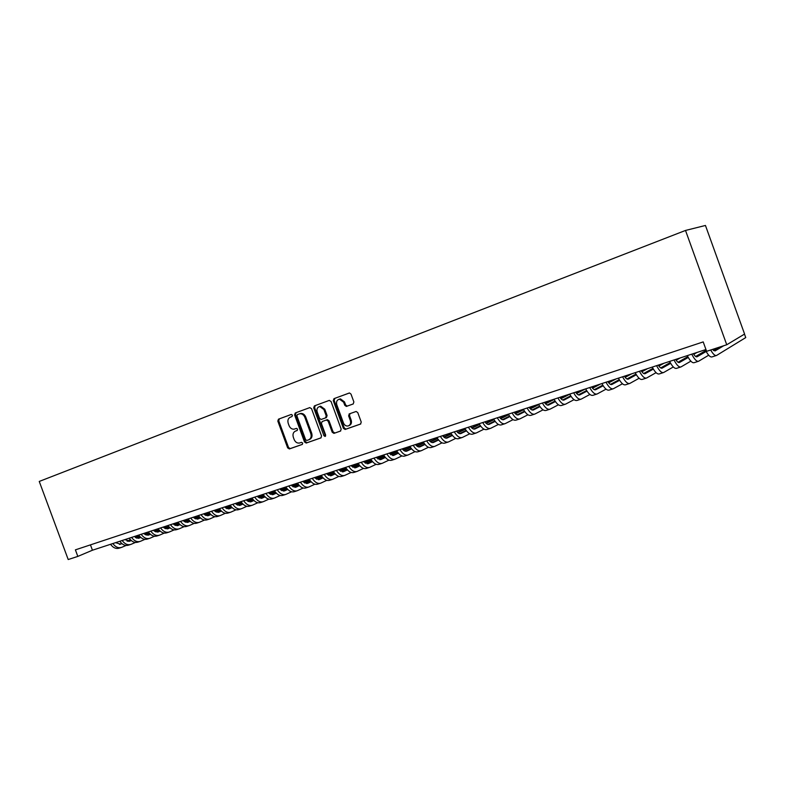 <?xml version="1.0" encoding="UTF-8"?>
<svg xmlns="http://www.w3.org/2000/svg" width="785" height="785" viewBox="0 0 785 785"><rect width="100%" height="100%" fill="white"/><g stroke="black" fill="none" stroke-linecap="round" stroke-linejoin="round"><path stroke-width="1.18" d="M292.462 415.196L291.225 414.46L278.459 419.18L277.821 421.113L287.644 447.872L289.39 448.941L302.225 444.447L302.696 443.103L301.528 442.328L299.477 443.034C297.123 443.348 295.346 442.181 294.149 439.522L293.335 437.274C292.501 434.301 293.207 432.241 295.445 431.112L297.113 430.514L297.584 429.15L296.465 428.374L294.139 429.159C291.863 429.346 290.175 428.168 289.057 425.617L288.232 423.38C287.398 420.397 288.095 418.326 290.332 417.178L292 416.56L292.462 415.196M353.152 403.99L353.878 401.969L351.013 394.119L349.511 392.971L333.978 398.652L333.272 400.664L343.398 428.335L345.125 429.454L360.501 424.086L361.247 422.085L357.774 412.606L356.135 411.468L349.354 413.862L348.628 415.873L350.346 420.544C351.072 423.341 350.296 425.156 348.049 425.99C345.989 426.226 344.468 425.215 343.467 422.978L336.785 404.736C336.049 401.645 336.971 399.8 339.552 399.182L343.644 402.234L344.762 405.286L346.342 406.424L353.152 403.99M77.823 556.408L75.399 549.853L703.203 341.907L706.608 351.327L726.743 344.752L685.511 230.447L39.25 481.44L68.207 559.538L77.823 556.408L92.434 550.226L705.951 349.521M311.537 408.681L309.741 407.621L295.258 412.969L294.601 414.922L304.511 441.955L306.199 443.054L320.859 437.942L321.546 435.989L311.537 408.681M314.392 405.894L329.209 400.419L331.044 401.478L341.171 429.12L340.454 431.093L333.929 433.369L332.222 432.25L328.13 421.103L326.315 420.034L322.115 421.535L321.418 423.507L325.657 435.067L325.098 436.46L323.901 435.675L313.706 407.876L314.392 405.894L329.357 400.37M726.743 344.752L744.582 334.057L705.45 225.462L685.511 230.447M90.452 544.868L92.434 550.226M349.384 414.941L349.05 414.029M296.22 430.808L297.26 430.435M291.343 414.431L279.372 418.856L278.734 420.78L288.546 447.509L290.205 448.598L302.451 444.33M309.889 407.572L296.161 412.645L295.503 414.598L305.404 441.602L307.092 442.701L321.134 437.795M297.378 414.578L296.907 415.952L305.62 439.708L306.798 440.473L308.642 439.835C310.919 438.707 311.645 436.637 310.811 433.624L304.835 417.316C303.766 414.863 302.127 413.675 299.919 413.744L297.378 414.578M308.907 439.728L309.535 439.472C311.812 438.354 312.538 436.283 311.704 433.271L310.811 433.624M299.144 413.93L300.822 413.42C303.03 413.352 304.668 414.539 305.728 416.992L311.704 433.271M340.739 430.945L334.037 433.34M322.115 421.535L327.394 419.641L329.013 420.77L333.095 431.897L334.91 432.986M315.285 405.58L314.599 407.552L325.579 436.097M323.891 409.534L319.789 406.522C317.326 407.17 316.463 408.995 317.199 411.988L319.524 418.336L321.134 419.465L325.53 417.895L326.226 415.913L323.891 409.534L324.774 409.211L320.673 406.198L319.515 406.551M325.53 417.895L326.413 417.561L327.11 415.579L326.226 415.913M324.774 409.211L327.11 415.579M339.169 399.231L340.425 398.868L344.507 401.91L345.626 404.962L347.215 406.1L353.279 403.932M348.952 425.627C351.18 424.783 351.925 422.968 351.209 420.201L350.346 420.544M350.022 413.626L349.502 415.53L351.209 420.201M349.296 393L334.861 398.338L334.145 400.35L344.272 427.982L345.999 429.101L360.796 423.939M115.532 542.661L120.576 544.152L121.881 543.593M127.396 541.228L130.555 539.874M135.668 537.676L139.436 536.057M144.342 533.947L148.502 532.161M119.438 544.397L121.695 543.436M127.072 541.13L130.398 539.697M135.442 537.539L139.298 535.88M144.165 533.8L148.385 531.985M126.061 545.467L121.675 547.361C118.437 548.381 115.493 547.106 112.834 543.554M121.037 547.577L119.369 548.107C116.131 549.127 113.177 547.851 110.528 544.299M124.835 539.619L129.868 541.13L131.262 540.531M136.786 538.157L140.054 536.754M145.176 534.546L149.052 532.878M153.968 530.768L158.236 528.933M128.73 541.375L131.075 540.365M136.472 538.049L139.887 536.577M144.95 534.408L148.905 532.701M153.781 530.601L158.109 528.747C160.788 532.426 163.722 533.771 166.911 532.77L168.736 532.181M135.432 542.435L130.977 544.368C127.749 545.379 124.805 544.093 122.136 540.502M130.339 544.574L128.642 545.114C125.404 546.134 122.46 544.849 119.801 541.267M134.245 536.547L139.279 538.068L140.77 537.431M146.304 535.046L149.67 533.594M154.802 531.376L158.786 529.659M163.712 527.54L168.088 525.646M138.131 538.324L140.584 537.264M145.981 534.938L149.503 533.417M154.576 531.229L158.639 529.482M163.525 527.373L167.44 525.685M144.921 539.364L140.397 541.326C137.169 542.337 134.235 541.032 131.566 537.421M139.75 541.532L138.032 542.092C134.804 543.102 131.86 541.797 129.201 538.196M143.783 533.427L148.807 534.977L150.406 534.291M155.93 531.896L159.414 530.395M164.556 528.168L168.638 526.401M173.583 524.262L178.077 522.319M147.649 535.223L150.21 534.114M155.607 531.779L159.247 530.209M164.32 528.02L168.5 526.215M173.397 524.095L176.821 522.614M154.527 536.243L149.925 538.255C146.716 539.256 143.783 537.941 141.114 534.3M149.287 538.461L147.531 539.02C144.322 540.031 141.379 538.716 138.71 535.085M153.438 530.267L158.452 531.837L160.15 531.102M165.694 528.707L169.285 527.147M174.427 524.92L178.627 523.095M183.572 520.955L188.184 518.954M157.294 532.083L159.954 530.925M165.36 528.59L169.109 526.961M174.191 524.763L178.48 522.908M183.396 520.779L186.31 519.513M164.261 533.093L159.581 535.135C156.392 536.135 153.448 534.801 150.779 531.141M158.953 535.341L157.157 535.919C153.958 536.92 151.024 535.586 148.345 531.936M163.221 527.069L168.225 528.668L170.031 527.883M175.575 525.469L179.274 523.86M184.426 521.623L188.753 519.748M193.709 517.59L198.34 515.578M167.058 528.904L169.835 527.697M175.241 525.351L179.108 523.673M184.2 521.466L188.596 519.552M193.522 517.413L195.916 516.373M174.123 529.895L169.364 531.985C166.185 532.976 163.251 531.631 160.562 527.932M173.132 523.821L178.126 525.45L180.04 524.615M185.584 522.202L189.401 520.534M194.562 518.286L198.998 516.353M203.972 514.185L208.094 512.389M176.949 525.685L179.834 524.429M185.25 522.074L189.234 520.337M194.327 518.12L198.85 516.147M203.786 513.998L205.641 513.184M184.102 526.657L179.274 528.786C176.095 529.777 173.171 528.413 170.482 524.694M178.637 528.992L176.782 529.59C173.603 530.582 170.679 529.218 167.99 525.508M183.17 520.543L188.155 522.192L190.176 521.309M195.72 518.885L199.665 517.158M204.836 514.901L209.389 512.909M214.364 510.731L217.975 509.151M186.967 522.427L189.97 521.112M195.396 518.748L199.488 516.952M204.591 514.724L209.242 512.703M214.177 510.544L215.492 509.965M194.219 523.379L189.303 525.548C186.143 526.529 183.219 525.155 180.53 521.407M188.675 525.754L186.781 526.362C183.621 527.343 180.697 525.97 178.009 522.231M193.336 517.217L198.311 518.885L200.45 517.953M206.004 515.519L210.066 513.733M215.237 511.467L219.918 509.416M224.902 507.228L227.984 505.883M197.113 519.12L200.244 517.757M205.66 515.382L209.88 513.527M214.992 511.29L219.761 509.2M224.716 507.031L225.472 506.708M204.473 520.062L199.469 522.27C196.328 523.252 193.404 521.848 190.716 518.071M198.85 522.467L196.917 523.095C193.767 524.076 190.853 522.682 188.155 518.905M203.639 513.841L208.604 515.539L210.851 514.548M216.415 512.114L220.595 510.27M225.776 507.993L230.584 505.874M235.578 503.676L238.11 502.567M207.397 515.774L210.645 514.352M216.071 511.967L220.418 510.054M225.54 507.807L230.427 505.658M239.896 505.373L235.569 503.401M214.855 516.687L209.772 518.944C206.641 519.925 203.727 518.502 201.029 514.695M209.153 519.15L207.181 519.778C204.051 520.759 201.137 519.346 198.438 515.549M214.079 510.427L219.025 512.154L221.399 511.104M226.963 508.66L231.271 506.757M236.462 504.47L241.397 502.292M246.402 500.084L248.374 499.211M217.818 512.379L221.184 510.898M226.62 508.503L231.094 506.531M236.216 504.274L241.24 502.066M225.374 513.272L220.202 515.578C217.092 516.55 214.187 515.117 211.479 511.28M219.584 515.774L217.582 516.422C214.462 517.393 211.557 515.971 208.859 512.134M224.657 506.973L229.593 508.719L232.095 507.62M237.649 505.157L242.094 503.185M247.285 500.889L252.358 498.652M257.372 496.424L258.765 495.806M228.376 508.945L231.869 507.404M237.315 505L241.908 502.969M247.039 500.693L252.191 498.416M236.04 509.818L230.78 512.163C227.679 513.135 224.775 511.683 222.076 507.816M230.162 512.369L228.121 513.027C225.02 513.989 222.116 512.546 219.407 508.68M240.308 505.236L242.928 504.078M248.492 501.605L253.064 499.574M258.265 497.268L263.466 494.952M268.49 492.725L269.294 492.362M239.082 505.462L242.702 503.852M248.148 501.438L252.878 499.348M258.02 497.062L263.299 494.717M246.853 506.315L241.495 508.709C238.414 509.671 235.52 508.199 232.811 504.304M240.887 508.906L238.807 509.583C235.716 510.544 232.821 509.072 230.113 505.187M246.245 499.908L251.151 501.713L253.908 500.487M259.472 498.004L264.182 495.904M269.392 493.588L274.73 491.214M284.219 490.968L279.96 488.878M249.924 501.929L253.683 500.261M259.128 497.837L263.986 495.669M269.137 493.382L274.564 490.968M257.804 502.753L252.358 505.206C249.296 506.158 246.402 504.677 243.693 500.742M251.749 505.403L249.63 506.089C246.559 507.041 243.674 505.56 240.956 501.635M257.264 496.306L262.151 498.132L265.036 496.846M270.609 494.364L275.457 492.195M280.667 489.86L286.142 487.406M260.924 498.357L264.81 496.62M270.256 494.177L275.26 491.95M280.422 489.644L285.976 487.161M268.912 499.152L263.367 501.654C260.316 502.606 257.441 501.095 254.723 497.131M262.759 501.85L260.6 502.547C257.549 503.499 254.664 501.998 251.946 498.043M268.431 492.646L273.308 494.511L276.32 493.157M281.893 490.654L286.878 488.417M292.099 486.072L297.721 483.55M272.061 494.727L276.084 492.921M281.54 490.478L286.682 488.172M291.853 485.846L297.554 483.295M280.166 495.492L274.524 498.053C271.502 498.995 268.627 497.474 265.909 493.471M273.926 498.249L271.718 498.956C268.686 499.898 265.811 498.377 263.093 494.393M284.612 490.841L287.761 489.418M293.335 486.906L298.467 484.59M303.697 482.235L309.467 479.635M283.356 491.047L287.526 489.173M292.982 486.72L298.271 484.335M303.442 482L309.3 479.37M291.578 491.793L285.838 494.403C282.835 495.335 279.97 493.794 277.242 489.771M285.24 494.599L282.992 495.325C279.98 496.257 277.115 494.717 274.397 490.703M291.225 485.189L296.073 487.112L299.37 485.621M304.943 483.099L310.222 480.714M315.452 478.34L321.369 475.671M294.817 487.318L299.124 485.365M304.58 482.903L310.016 480.44M315.207 478.104L321.202 475.386C323.93 479.547 326.766 481.166 329.69 480.253L332.114 479.478M303.157 488.034L297.309 490.703C294.326 491.636 291.461 490.066 288.743 486.003M296.72 490.89L294.424 491.636C291.431 492.568 288.576 491.008 285.848 486.955M302.873 481.382L307.691 483.334L311.135 481.774M316.708 479.242L322.144 476.77M327.384 474.395L333.448 471.638M306.425 483.531L310.889 481.509M316.345 479.036L321.938 476.495M327.129 474.14L332.585 471.667M314.893 484.217L308.937 486.955C305.973 487.877 303.128 486.288 300.4 482.196M308.348 487.142L306.013 487.897C303.049 488.82 300.194 487.24 297.466 483.148M314.677 477.525L319.475 479.507L323.067 477.869M328.64 475.327L334.233 472.776M339.473 470.382L345.704 467.536M318.21 479.704L322.812 477.594M328.277 475.111L334.017 472.491M339.218 470.117L344.095 467.899M326.786 480.351L320.731 483.148C317.788 484.06 314.952 482.451 312.224 478.32M320.152 483.334L317.768 484.1C314.824 485.022 311.979 483.413 309.251 479.292M326.648 473.6L331.427 475.622L335.166 473.904M340.749 471.353L346.489 468.714M351.749 466.31L358.127 463.385M330.151 475.808L334.92 473.63M340.386 471.128L346.283 468.419M351.484 466.035L355.762 464.082M338.865 476.426L332.693 479.292C329.778 480.194 326.943 478.565 324.215 474.405M338.796 469.636L343.545 471.677L347.451 469.891M353.024 467.32L358.931 464.602M364.191 462.179L370.569 459.235M342.27 471.863L347.186 469.597M352.661 467.085L358.716 464.298M363.936 461.894L367.586 460.216M351.111 472.452L344.821 475.376C341.926 476.269 339.11 474.621 336.382 470.421M344.252 475.563L341.779 476.358C338.875 477.26 336.058 475.612 333.321 471.422M351.111 465.603L355.85 467.683L359.903 465.809M365.486 463.228L371.55 460.412M376.82 457.979L382.599 455.3M354.555 467.86L359.638 465.505M365.113 462.983L371.334 460.098M376.555 457.684L379.577 456.291M363.524 468.409L357.126 471.402C354.261 472.295 351.454 470.617 348.717 466.388M356.557 471.589L354.035 472.403C351.16 473.296 348.354 471.628 345.616 467.399M363.612 461.511L368.322 463.631L372.541 461.668M378.125 459.068L384.356 456.173M389.635 453.71L394.796 451.316M367.017 463.798L372.276 461.354M377.742 458.813L384.14 455.84M389.37 453.416L391.725 452.317M376.133 464.308L369.617 467.379C366.772 468.252 363.985 466.565 361.237 462.286M369.048 467.556L366.477 468.39C363.622 469.273 360.835 467.585 358.097 463.317M376.29 457.361L380.98 459.519L385.366 457.469M390.94 454.858L397.357 451.856M402.636 449.383L407.16 447.264M379.675 459.676L385.092 457.145M390.567 454.584L397.132 451.522M402.371 449.069L404.059 448.284M388.918 460.147L382.275 463.287C379.469 464.161 376.682 462.443 373.945 458.136M381.726 463.474L379.096 464.318C376.27 465.191 373.493 463.474 370.755 459.176M389.164 453.151L393.815 455.339L398.378 453.2M403.961 450.57L410.545 447.47M415.834 444.987L419.71 443.162M392.51 455.496L398.103 452.866M403.578 450.296L410.32 447.126M415.569 444.663L416.56 444.192M401.9 455.918L395.13 459.147C392.343 460.01 389.586 458.263 386.838 453.916M394.58 459.323L391.901 460.187C389.105 461.05 386.338 459.313 383.6 454.976M402.224 448.883C403.843 450.884 405.384 451.62 406.846 451.11L411.585 448.863M417.169 446.223L423.939 443.025M429.228 440.513L432.437 439.001M405.531 451.247L411.311 448.52M416.786 445.929L423.704 442.661M415.069 451.63L408.171 454.937C405.413 455.791 402.666 454.024 399.928 449.638M407.631 455.114L404.893 455.997C402.136 456.85 399.379 455.084 396.631 450.708M415.481 444.546C417.1 446.567 418.631 447.322 420.073 446.812L424.999 444.467M430.572 441.808L437.53 438.501M442.828 435.969L445.34 434.782M418.748 446.94L424.705 444.104M430.19 441.504L437.294 438.128M428.433 447.273L421.408 450.668C418.69 451.512 415.952 449.717 413.204 445.291M420.868 450.835L418.081 451.738C415.353 452.582 412.616 450.796 409.868 446.38M428.934 440.14C430.553 442.181 432.074 442.956 433.497 442.446L438.609 440.002M444.182 437.323L451.326 433.899M456.635 431.358L458.43 430.494M432.172 442.563L438.315 439.629M443.79 437L451.081 433.516M442.004 442.848L434.841 446.331C432.152 447.165 429.434 445.35 426.687 440.876M434.311 446.508L431.465 447.421C428.767 448.255 426.049 446.449 423.301 441.984M442.593 435.675C444.212 437.736 445.723 438.521 447.126 438.02L452.425 435.459M457.998 432.771L465.328 429.228M470.647 426.667L471.716 426.147M445.792 438.128L452.131 435.076M457.606 432.437L465.093 428.826M455.781 438.364L448.48 441.935C445.821 442.75 443.123 440.905 440.375 436.401M447.96 442.102L445.056 443.034C442.387 443.859 439.678 442.024 436.941 437.53M456.468 431.142C458.077 433.222 459.578 434.017 460.962 433.516L466.457 430.847M472.03 428.139L479.557 424.479M459.617 433.614L466.153 430.445M471.628 427.786L479.311 424.057M469.773 433.791L462.336 437.461C459.706 438.275 457.027 436.401 454.279 431.858M461.815 437.628L458.852 438.589C456.213 439.404 453.524 437.539 450.786 432.996M470.549 426.53C472.158 428.639 473.64 429.444 475.013 428.953L480.705 426.167M486.268 423.439L494.01 419.651M473.659 429.042L480.391 425.745M485.876 423.066L493.755 419.21M483.972 429.159L476.387 432.927C473.806 433.722 471.137 431.828 468.39 427.236M475.877 433.094L472.855 434.066C470.254 434.87 467.585 432.977 464.848 428.394M484.855 421.849C486.455 423.978 487.927 424.803 489.281 424.312L495.178 421.408M500.742 418.66L508.68 414.735M487.917 424.391L494.854 420.966M500.339 418.268L508.425 414.284M498.406 424.44L490.664 428.325C488.113 429.11 485.473 427.177 482.726 422.546M490.164 428.482L487.073 429.483C484.522 430.268 481.862 428.355 479.125 423.723M499.378 417.1C500.977 419.249 502.439 420.083 503.764 419.612L509.877 416.57M515.441 413.793L523.585 409.731M502.4 419.661L509.553 416.109M515.029 413.381L523.291 409.279M513.056 419.651L505.167 423.645C502.655 424.42 500.035 422.467 497.288 417.787M504.667 423.802L501.517 424.822C499.005 425.598 496.365 423.645 493.628 418.984M514.136 412.272C515.725 414.441 517.178 415.294 518.483 414.823L524.812 411.644M530.366 408.857L538.736 404.648M517.119 414.863L524.478 411.173M529.953 408.426L537.539 404.618M527.942 414.784L519.896 418.896C517.423 419.651 514.823 417.669 512.085 412.949M519.405 419.053L516.196 420.083C513.714 420.848 511.104 418.876 508.356 414.166M529.129 407.366C530.719 409.564 532.152 410.427 533.437 409.966L539.982 406.65M545.536 403.824L554.122 399.467M532.053 409.986L539.638 406.149M545.114 403.372L552.002 399.889M543.063 409.829L534.86 414.068C532.426 414.814 529.846 412.802 527.108 408.033M534.379 414.225L531.092 415.275C528.658 416.03 526.068 414.019 523.33 409.27M544.368 402.381C545.948 404.599 547.361 405.482 548.617 405.031L555.397 401.557M560.941 398.711L569.753 394.198M547.243 405.031L555.044 401.037M560.519 398.23L566.682 395.081M558.429 404.795L550.059 409.162C547.675 409.888 545.114 407.847 542.376 403.039M549.588 409.309L546.232 410.398C543.838 411.124 541.277 409.093 538.539 404.295M559.842 397.318C561.422 399.565 562.816 400.458 564.052 400.016L571.058 396.386M576.602 393.511L585.355 388.977M562.668 399.987L570.705 395.836M576.18 393L581.597 390.204M574.041 399.673L565.504 404.177C563.169 404.893 560.627 402.823 557.899 397.956M565.043 404.324L561.618 405.433C559.273 406.149 556.732 404.089 553.994 399.231M575.582 392.176C577.142 394.443 578.525 395.355 579.742 394.914L586.984 391.116M592.518 388.212L600.554 384.002M578.349 394.865L586.611 390.547M592.086 387.682L596.737 385.249M589.908 394.462L581.204 399.114C578.908 399.81 576.396 397.71 573.668 392.794M580.743 399.261L577.25 400.389C574.954 401.096 572.432 398.996 569.704 394.099M591.576 386.946C593.126 389.232 594.5 390.165 595.678 389.733L603.165 385.759M608.699 382.825L615.999 378.949M594.284 389.664L602.792 385.16M608.267 382.256L612.114 380.225M606.04 389.164L597.149 393.972C594.912 394.649 592.43 392.51 589.702 387.554M596.708 394.109L593.136 395.267C590.889 395.954 588.397 393.815 585.669 388.869M607.826 381.628C609.376 383.943 610.73 384.895 611.878 384.473L619.62 380.313M625.145 377.34L631.68 373.817M610.475 384.365L619.228 379.675M624.703 376.741L627.735 375.112M622.436 383.767L613.37 388.732C611.181 389.399 608.728 387.231 606 382.216M612.938 388.879L609.288 390.057C607.09 390.724 604.627 388.555 601.909 383.561M624.36 376.221C625.9 378.566 627.235 379.528 628.353 379.116L636.35 374.759M641.865 371.747L647.615 368.607M626.94 378.978L635.948 374.082M641.423 371.109L643.612 369.921M639.118 378.262L629.855 383.414C627.725 384.061 625.292 381.863 622.583 376.8M629.433 383.551L625.704 384.758C623.555 385.406 621.131 383.208 618.413 378.164M641.168 370.716C642.699 373.091 644.014 374.072 645.103 373.67L653.356 369.097M658.87 366.046L663.806 363.318M643.69 373.503L652.953 368.391M658.419 365.368L659.734 364.642M656.064 372.669L646.614 378.007C644.544 378.635 642.15 376.398 639.432 371.285M646.212 378.144L642.405 379.371C640.305 380.009 637.901 377.771 635.193 372.669M658.262 365.123C659.783 367.527 661.078 368.528 662.138 368.136L670.655 363.337M676.16 360.236L680.252 357.931M660.715 367.92L670.233 362.582M673.304 366.958L663.668 372.512C661.647 373.12 659.282 370.844 656.574 365.673M663.266 372.639L659.38 373.896C657.339 374.514 654.975 372.237 652.266 367.086M675.649 359.442C677.161 361.865 678.426 362.886 679.467 362.503L688.249 357.46M693.754 354.31L696.972 352.465M678.034 362.248L687.817 356.665M690.849 361.149L681.007 366.919C679.045 367.508 676.709 365.192 674.011 359.972M680.615 367.037L676.641 368.322C674.668 368.921 672.323 366.615 669.625 361.404M693.341 353.652C694.843 356.105 696.089 357.146 697.08 356.773L706.157 351.474M695.647 356.478L705.705 350.62M708.678 355.212L698.64 361.228C696.737 361.797 694.45 359.442 691.762 354.172M698.267 361.345L694.205 362.66C692.291 363.239 689.986 360.894 687.297 355.625M712.437 349.423L715.017 350.954L723.741 345.734M713.575 350.591L719.315 347.176M744.494 334.106L745.75 337.579L716.587 355.438C715.027 355.988 713.065 354.172 710.69 349.992M716.224 355.556L712.064 356.89C710.219 357.45 707.952 355.065 705.264 349.747M296.347 430.769L295.445 431.112M290.283 448.578L289.39 448.941M288.546 447.509L287.644 447.872M278.734 420.78L277.821 421.113M279.372 418.856L278.459 419.18M307.18 442.671L306.287 443.034M305.404 441.602L304.511 441.955M295.503 414.598L294.601 414.922M296.161 412.645L295.258 412.969M305.728 416.992L304.835 417.316M333.095 431.897L332.222 432.25M329.013 420.77L328.13 421.103M327.198 419.69L326.315 420.034M324.784 435.322L323.901 435.675M314.599 407.552L313.706 407.876M347.48 406.041L346.617 406.365M345.626 404.962L344.762 405.286M344.507 401.91L343.644 402.234M349.502 415.53L348.628 415.873M346.116 429.071L345.243 429.424M344.272 427.982L343.398 428.335M334.145 400.35L333.272 400.664M334.861 398.338L333.978 398.652M120.046 544.319L120.684 544.113M129.339 541.297L129.976 541.091M138.749 538.235L139.377 538.029M148.277 535.135L148.905 534.938M157.932 532.004L158.56 531.798M167.705 528.825L168.333 528.619M177.606 525.607L178.224 525.401M187.635 522.349L188.253 522.143M197.791 519.042L198.409 518.846M208.084 515.696L208.702 515.5M218.515 512.311L219.133 512.114M229.083 508.876L229.691 508.68M239.798 505.393L240.396 505.197M250.65 501.87L251.249 501.674M261.65 498.289L262.249 498.092M272.807 494.668L273.406 494.471M284.111 490.988L284.71 490.802M295.582 487.259L296.161 487.073M307.2 483.481L307.789 483.295M318.995 479.655L319.573 479.468M330.946 475.769L331.515 475.582M343.074 471.824L343.644 471.638M355.37 467.831L355.939 467.644M367.851 463.768L368.41 463.592M380.509 459.657L381.068 459.48M393.354 455.486L393.903 455.3M406.394 451.247L406.934 451.071M419.622 446.94L420.161 446.773M433.055 442.583L433.585 442.406M446.694 438.148L447.214 437.981M460.53 433.654L461.05 433.487M474.582 429.081L475.092 428.914M488.859 424.44L489.359 424.283M503.352 419.73L503.842 419.573M290.205 448.598L289.302 448.961M307.092 442.701L306.199 443.054M300.822 413.42L299.919 413.744M334.802 433.016L333.929 433.369M327.394 419.641L326.511 419.985M320.673 406.198L319.789 406.522M347.215 406.1L346.342 406.424M340.425 398.868L339.552 399.182M345.999 429.101L345.125 429.454"/></g></svg>
